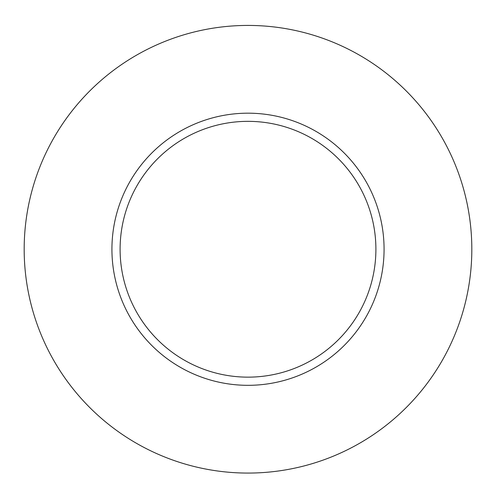 <?xml version="1.0" encoding="UTF-8"?>
<svg xmlns="http://www.w3.org/2000/svg" width="496" height="496" viewBox="0 0 496 496"><rect width="100%" height="100%" fill="white"/><g stroke="black" fill="none" stroke-linecap="round" stroke-linejoin="round"><path stroke-width="0.74" d="M248 113.181A136.071 136.071 0 0 1 365.843 317.285A136.071 136.071 0 0 1 130.157 317.285A136.071 136.071 0 0 1 248 113.181M248 25.426A223.826 223.826 0 0 1 441.837 361.162A223.826 223.826 0 0 1 54.163 361.162A223.826 223.826 0 0 1 248 25.426M248 121.346A127.9 127.9 0 0 1 358.763 313.199A127.9 127.9 0 0 1 137.237 313.199A127.9 127.9 0 0 1 248 121.346"/></g></svg>
